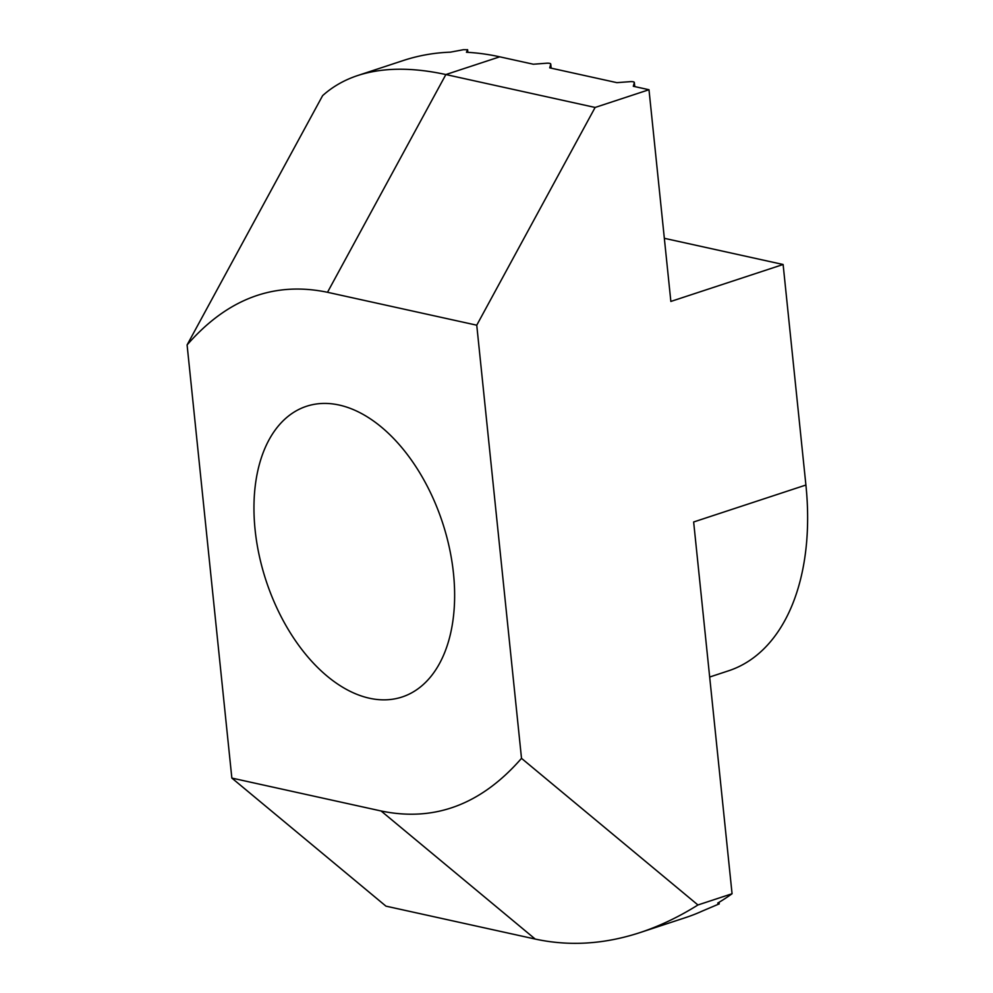 <?xml version="1.0" encoding="UTF-8"?>
<svg xmlns="http://www.w3.org/2000/svg" width="993" height="993" viewBox="0 0 993 993"><rect width="100%" height="100%" fill="white"/><g stroke="black" fill="none" stroke-linecap="round" stroke-linejoin="round"><path stroke-width="1.49" d="M369.446 698.228A153.009 92.883 71.8 0 1 259.173 555.273A153.009 92.883 71.8 0 1 306.465 406.298A153.009 92.883 71.8 0 1 442.518 522.603A153.009 92.883 71.8 0 1 402.14 696.974A153.009 92.883 71.8 0 1 369.446 698.228M521.511 758.342L697.942 904.971C678.827 916.949 659.476 926.171 639.902 932.626C604.129 944.293 569.225 946.428 535.202 939.055L385.954 906.15L231.853 778.078L381.101 810.983C434.438 822.092 481.245 804.553 521.511 758.342L476.752 325.195L327.504 292.29C274.167 281.18 227.36 298.719 187.094 344.931L322.613 95.638C332.593 86.664 344.335 79.949 357.815 75.493L403.357 60.499A451.182 273.869 71.8 0 1 450.4 52.157L463.446 49.7L467.566 49.737L466.449 52.269A451.182 273.869 71.8 0 1 499.74 56.824L533.315 64.222L546.51 63.229A4.605 1.241 174.1 0 1 550.743 64.036A4.605 1.241 174.1 0 1 550.73 64.16L549.737 67.847L616.889 82.655L630.096 81.662A4.605 1.241 174.1 0 1 634.328 82.469A4.605 1.241 174.1 0 1 634.316 82.593L633.311 86.279L648.988 89.73L670.858 301.438L783.117 264.498L805.906 485.031A230.19 139.728 71.8 0 1 728.614 670.784L709.672 677.027M783.117 264.498L664.342 238.308M805.906 485.031L693.648 521.983L732.064 893.737A451.182 273.869 71.8 0 1 717.716 903.084L719.193 903.891L702.498 910.978A451.182 273.869 71.8 0 1 685.443 917.644L639.902 932.626M467.864 52.356L467.591 49.662L467.84 52.356M187.094 344.931L231.853 778.078M357.815 75.493C382.566 67.462 411.921 67.152 445.869 74.549L595.117 107.455L476.752 325.195M648.988 89.73L595.117 107.455M697.942 904.971L732.064 893.737M719.193 903.891L719.019 902.314M634.726 86.59L634.316 82.593M550.743 64.036L551.177 68.157L550.73 64.16M535.202 939.055L381.101 810.983M499.74 56.824L445.869 74.549L327.504 292.29M719.044 902.302L719.217 903.953M634.328 82.469L634.75 86.59"/></g></svg>
